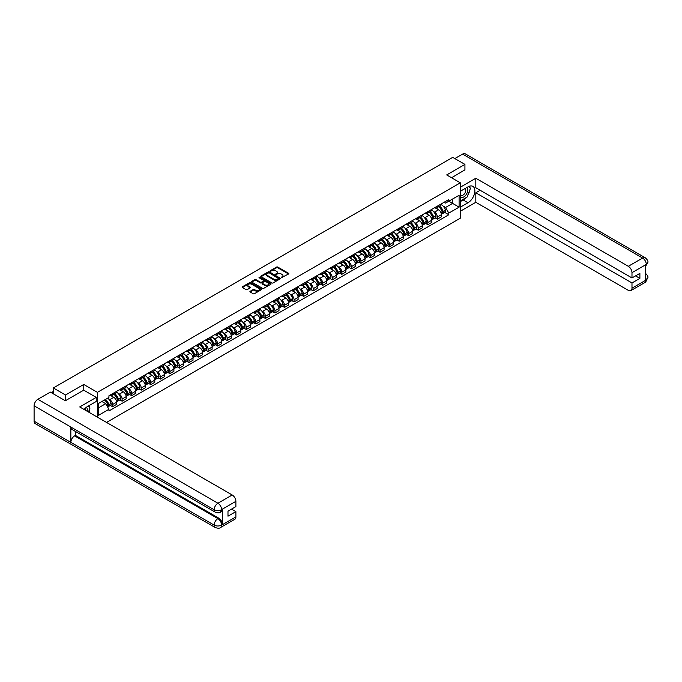 <?xml version="1.0" encoding="UTF-8"?>
<svg xmlns="http://www.w3.org/2000/svg" width="682" height="682" viewBox="0 0 682 682"><rect width="100%" height="100%" fill="white"/><g stroke="black" fill="none" stroke-linecap="round" stroke-linejoin="round"><path stroke-width="1.02" d="M281.342 277.693L288.571 274.002A0.853 0.494 0 0 0 288.571 273.312L277.753 267.063A0.853 0.494 0 0 0 276.551 267.063L270.166 270.754L270.166 271.24L271.828 270.763A2.719 1.569 0 0 1 275.681 270.763L276.577 271.283A2.719 1.569 0 0 1 277.378 272.391A2.719 1.569 0 0 1 276.577 273.499L275.75 274.462L277.421 273.985A2.719 1.569 0 0 1 281.265 273.985L282.169 274.505A2.719 1.569 0 0 1 282.97 275.622A2.719 1.569 0 0 1 282.169 276.73L281.342 277.207M250.158 291.291A0.853 0.494 0 0 0 250.158 291.981L253.193 293.737A0.853 0.494 0 0 0 254.395 293.737L261.487 289.637A0.853 0.494 0 0 0 261.487 288.946L250.669 282.698A0.853 0.494 0 0 0 249.467 282.698L242.374 286.79A0.853 0.494 0 0 0 242.374 287.489L246.04 289.603A0.853 0.494 0 0 0 247.242 289.603L250.277 287.855A0.853 0.494 0 0 0 250.277 287.156L248.461 286.108A2.276 1.313 0 0 1 247.796 285.178A2.276 1.313 0 0 1 249.203 283.968A2.276 1.313 0 0 1 251.675 284.249L258.802 288.367A2.276 1.313 0 0 1 259.467 289.296A2.276 1.313 0 0 1 258.06 290.506A2.276 1.313 0 0 1 255.588 290.217L254.395 289.535A0.853 0.494 0 0 0 253.193 289.535L250.158 291.291L250.158 291.981L253.193 290.242L253.193 289.535M97.424 392.346L83.767 384.46L65.515 394.997L53.332 387.956L452.737 157.363L464.928 164.396L446.676 174.933L460.333 182.819L97.424 392.346L97.424 417.162M271.888 282.945A0.853 0.494 0 0 0 273.09 282.945L280.183 278.844A0.853 0.494 0 0 0 280.183 278.154L269.364 271.905A0.853 0.494 0 0 0 268.162 271.905L261.07 275.997A0.853 0.494 0 0 0 261.07 276.696L271.888 282.945M259.237 277.821L259.842 277.906L259.842 277.199L270.839 283.55A0.853 0.494 0 0 1 270.839 284.241L263.746 288.341A0.853 0.494 0 0 1 262.544 288.341L251.726 282.092L254.761 280.353L254.761 279.646L251.726 281.393A0.853 0.494 0 0 0 251.726 282.092L251.726 281.393M254.761 280.353A0.853 0.494 0 0 1 255.963 280.353L255.963 279.646A0.853 0.494 0 0 0 254.761 279.646M255.963 279.646L260.353 282.178A0.853 0.494 0 0 0 261.556 282.178L263.567 281.018A0.853 0.494 0 0 0 263.567 280.319L258.998 277.685L259.842 277.199M106.545 422.431L460.333 218.18L460.333 182.819M65.515 394.997L65.515 400.649M53.332 387.956L53.332 393.829M464.928 170.057L464.928 164.396M437.367 206.152A3.981 2.302 60 0 1 436.54 207.942L440.581 205.606A3.981 2.302 -120 0 0 441.407 203.824M433.53 211.539L434.545 212.128A3.981 2.302 60 0 1 437.367 217.012L441.407 214.677A3.981 2.302 -120 0 0 438.594 209.8L435.696 208.129M441.407 214.677L441.407 216.833L437.367 219.169L435.176 217.899M436.54 207.942A3.981 2.302 60 0 1 434.579 207.763M437.367 217.012L437.367 219.169M427.81 211.667A3.981 2.302 60 0 1 426.983 213.457L431.033 211.122A3.981 2.302 -120 0 0 431.851 209.34M425.619 223.415L427.81 224.685L431.851 222.349L431.851 220.192A3.981 2.302 -120 0 0 429.038 215.316L426.148 213.645M426.983 213.457A3.981 2.302 60 0 1 425.022 213.278M423.974 217.055L424.997 217.643A3.981 2.302 60 0 1 427.81 222.528L427.81 224.685M418.262 217.183A3.981 2.302 60 0 1 417.435 218.973L421.476 216.637A3.981 2.302 -120 0 0 422.303 214.856M416.071 228.93L418.262 230.201L422.303 227.865L422.303 225.708A3.981 2.302 -120 0 0 419.481 220.832L416.591 219.161M417.435 218.973A3.981 2.302 60 0 1 415.474 218.794M414.426 222.571L415.44 223.159A3.981 2.302 60 0 1 418.262 228.044L418.262 230.201M408.706 222.699A3.981 2.302 60 0 1 407.879 224.489L411.919 222.153A3.981 2.302 -120 0 0 412.746 220.371M406.515 234.446L408.706 235.716L412.746 233.38L412.746 231.224A3.981 2.302 -120 0 0 409.933 226.347L407.035 224.676M407.879 224.489A3.981 2.302 60 0 1 405.918 224.31M404.869 228.086L405.892 228.675A3.981 2.302 60 0 1 408.706 233.559L408.706 235.716M399.149 228.214A3.981 2.302 60 0 1 398.331 230.005L402.371 227.669A3.981 2.302 -120 0 0 403.19 225.887M396.958 239.962L399.149 241.232L403.19 238.896L403.19 236.739A3.981 2.302 -120 0 0 400.377 231.863L397.487 230.192M398.331 230.005A3.981 2.302 60 0 1 396.361 229.825M395.313 233.602L396.336 234.19A3.981 2.302 60 0 1 399.149 239.075L399.149 241.232M389.601 233.73A3.981 2.302 60 0 1 388.774 235.52L392.815 233.184A3.981 2.302 -120 0 0 393.642 231.403M387.41 245.477L389.601 246.748L393.642 244.412L393.642 242.255A3.981 2.302 -120 0 0 390.82 237.379L387.93 235.708M388.774 235.52A3.981 2.302 60 0 1 386.813 235.341M385.765 239.118L386.779 239.706A3.981 2.302 60 0 1 389.601 244.591L389.601 246.748M380.045 239.246A3.981 2.302 60 0 1 379.218 241.036L383.258 238.7A3.981 2.302 -120 0 0 384.085 236.918M377.854 250.993L380.045 252.263L384.085 249.927L384.085 247.771A3.981 2.302 -120 0 0 381.272 242.894L378.374 241.223M379.218 241.036A3.981 2.302 60 0 1 377.257 240.857M376.208 244.633L377.231 245.222A3.981 2.302 60 0 1 380.045 250.106L380.045 252.263M370.488 244.761A3.981 2.302 60 0 1 369.67 246.552L373.71 244.216A3.981 2.302 -120 0 0 374.537 242.434M368.297 256.509L370.488 257.779L374.537 255.443L374.537 253.286A3.981 2.302 -120 0 0 371.716 248.41L368.826 246.739M369.67 246.552A3.981 2.302 60 0 1 367.709 246.373M366.652 250.149L367.675 250.737A3.981 2.302 60 0 1 370.488 255.622L370.488 257.779M360.94 250.277A3.981 2.302 60 0 1 360.113 252.067L364.154 249.731A3.981 2.302 -120 0 0 364.981 247.95M358.749 262.024L360.94 263.295L364.981 260.959L364.981 258.802A3.981 2.302 -120 0 0 362.159 253.926L359.269 252.255M360.113 252.067A3.981 2.302 60 0 1 358.152 251.888M357.104 255.665L358.118 256.253A3.981 2.302 60 0 1 360.94 261.138L360.94 263.295M351.383 255.793A3.981 2.302 60 0 1 350.557 257.583L354.597 255.247A3.981 2.302 -120 0 0 355.424 253.465M349.193 267.54L351.383 268.81L355.424 266.474L355.424 264.318A3.981 2.302 -120 0 0 352.611 259.441L349.713 257.77M350.557 257.583A3.981 2.302 60 0 1 348.596 257.404M347.547 261.18L348.57 261.769A3.981 2.302 60 0 1 351.383 266.653L351.383 268.81M341.827 261.308A3.981 2.302 60 0 1 341.009 263.099L345.049 260.763A3.981 2.302 -120 0 0 345.876 258.981M339.636 273.056L341.835 274.326L345.876 271.99L345.876 269.833A3.981 2.302 -120 0 0 343.055 264.957L340.165 263.286M341.009 263.099A3.981 2.302 60 0 1 339.048 262.92M337.999 266.696L339.014 267.284A3.981 2.302 60 0 1 341.835 272.169L341.835 274.326M332.279 266.824A3.981 2.302 60 0 1 331.452 268.614L335.493 266.278A3.981 2.302 -120 0 0 336.32 264.497M330.088 278.571L332.279 279.842L336.32 277.506L336.32 275.349A3.981 2.302 -120 0 0 333.507 270.473L330.608 268.802M331.452 268.614A3.981 2.302 60 0 1 329.491 268.435M328.443 272.212L329.457 272.8A3.981 2.302 60 0 1 332.279 277.685L332.279 279.842M322.722 272.34A3.981 2.302 60 0 1 321.895 274.13L325.945 271.794A3.981 2.302 -120 0 0 326.763 270.012M320.531 284.087L322.722 285.357L326.763 283.021L326.763 280.865A3.981 2.302 -120 0 0 323.95 275.988L321.06 274.317M321.895 274.13A3.981 2.302 60 0 1 319.935 273.951M318.886 277.727L319.909 278.316A3.981 2.302 60 0 1 322.722 283.2L322.722 285.357M313.174 277.855A3.981 2.302 60 0 1 312.347 279.646L316.388 277.31A3.981 2.302 -120 0 0 317.215 275.528M310.975 289.603L313.174 290.873L317.215 288.537L317.215 286.38A3.981 2.302 -120 0 0 314.393 281.504L311.503 279.833M312.347 279.646A3.981 2.302 60 0 1 310.387 279.467M309.338 283.243L310.353 283.831A3.981 2.302 60 0 1 313.174 288.716L313.174 290.873M303.618 283.371A3.981 2.302 60 0 1 302.791 285.161L306.832 282.825A3.981 2.302 -120 0 0 307.659 281.044M301.427 295.118L303.618 296.389L307.659 294.053L307.659 291.896A3.981 2.302 -120 0 0 304.845 287.02L301.947 285.349M302.791 285.161A3.981 2.302 60 0 1 300.83 284.982M299.782 288.759L300.805 289.347A3.981 2.302 60 0 1 303.618 294.232L303.618 296.389M294.061 288.887A3.981 2.302 60 0 1 293.243 290.677L297.284 288.341A3.981 2.302 -120 0 0 298.102 286.559M291.87 300.634L294.061 301.904L298.102 299.568L298.102 297.412A3.981 2.302 -120 0 0 295.289 292.535L292.399 290.864M293.243 290.677A3.981 2.302 60 0 1 291.274 290.498M290.225 294.274L291.248 294.863A3.981 2.302 60 0 1 294.061 299.748L294.061 301.904M284.513 294.402A3.981 2.302 60 0 1 283.686 296.193L287.727 293.857A3.981 2.302 -120 0 0 288.554 292.075M282.322 306.15L284.513 307.42L288.554 305.084L288.554 302.927A3.981 2.302 -120 0 0 285.732 298.051L282.842 296.38M283.686 296.193A3.981 2.302 60 0 1 281.726 296.014M280.677 299.79L281.692 300.378A3.981 2.302 60 0 1 284.513 305.263L284.513 307.42M274.957 299.918A3.981 2.302 60 0 1 274.13 301.708L278.171 299.372A3.981 2.302 -120 0 0 278.998 297.591M272.766 311.665L274.957 312.936L278.998 310.6L278.998 308.443A3.981 2.302 -120 0 0 276.184 303.567L273.286 301.896M274.13 301.708A3.981 2.302 60 0 1 272.169 301.529M271.121 305.306L272.144 305.894A3.981 2.302 60 0 1 274.957 310.779L274.957 312.936M265.4 305.434A3.981 2.302 60 0 1 264.582 307.224L268.623 304.888A3.981 2.302 -120 0 0 269.441 303.106M263.209 317.181L265.4 318.451L269.45 316.116L269.45 313.959A3.981 2.302 -120 0 0 266.628 309.082L263.738 307.412M264.582 307.224A3.981 2.302 60 0 1 262.621 307.045M261.564 310.822L262.587 311.41A3.981 2.302 60 0 1 265.4 316.295L265.4 318.451M255.852 310.949A3.981 2.302 60 0 1 255.025 312.74L259.066 310.404A3.981 2.302 -120 0 0 259.893 308.622M253.661 322.697L255.852 323.967L259.893 321.631L259.893 319.474A3.981 2.302 -120 0 0 257.071 314.598L254.181 312.927M255.025 312.74A3.981 2.302 60 0 1 253.065 312.561M252.016 316.337L253.031 316.925A3.981 2.302 60 0 1 255.852 321.81L255.852 323.967M246.296 316.465A3.981 2.302 60 0 1 245.469 318.255L249.51 315.919A3.981 2.302 -120 0 0 250.337 314.138M244.105 328.213L246.296 329.483L250.337 327.147L250.337 324.99A3.981 2.302 -120 0 0 247.523 320.114L244.625 318.443M245.469 318.255A3.981 2.302 60 0 1 243.508 318.076M242.46 321.853L243.483 322.441A3.981 2.302 60 0 1 246.296 327.326L246.296 329.483M236.739 321.981A3.981 2.302 60 0 1 235.921 323.771L239.962 321.435A3.981 2.302 -120 0 0 240.789 319.653M234.548 333.728L236.739 334.998L240.789 332.663L240.789 330.506A3.981 2.302 -120 0 0 237.967 325.629L235.077 323.959M235.921 323.771A3.981 2.302 60 0 1 233.96 323.592M232.903 327.369L233.926 327.957A3.981 2.302 60 0 1 236.739 332.842L236.739 334.998M227.191 327.496A3.981 2.302 60 0 1 226.364 329.287L230.405 326.951A3.981 2.302 -120 0 0 231.232 325.169M225 339.244L227.191 340.514L231.232 338.178L231.232 336.021A3.981 2.302 -120 0 0 228.419 331.145L225.52 329.474M226.364 329.287A3.981 2.302 60 0 1 224.404 329.108M223.355 332.884L224.369 333.472A3.981 2.302 60 0 1 227.191 338.357L227.191 340.514M217.635 333.012A3.981 2.302 60 0 1 216.808 334.802L220.857 332.466A3.981 2.302 -120 0 0 221.676 330.685M215.444 344.76L217.635 346.03L221.676 343.694L221.676 341.537A3.981 2.302 -120 0 0 218.862 336.661L215.972 334.99M216.808 334.802A3.981 2.302 60 0 1 214.847 334.623M213.798 338.4L214.821 338.988A3.981 2.302 60 0 1 217.635 343.873L217.635 346.03M208.087 338.528A3.981 2.302 60 0 1 207.26 340.318L211.301 337.982A3.981 2.302 -120 0 0 212.128 336.2M205.887 350.275L208.087 351.545L212.128 349.21L212.128 347.053A3.981 2.302 -120 0 0 209.306 342.176L206.416 340.506M207.26 340.318A3.981 2.302 60 0 1 205.299 340.139M204.25 343.916L205.265 344.504A3.981 2.302 60 0 1 208.087 349.389L208.087 351.545M198.53 344.043A3.981 2.302 60 0 1 197.703 345.834L201.744 343.498A3.981 2.302 -120 0 0 202.571 341.716M196.339 355.791L198.53 357.061L202.571 354.725L202.571 352.568A3.981 2.302 -120 0 0 199.758 347.692L196.859 346.021M197.703 345.834A3.981 2.302 60 0 1 195.743 345.655M194.694 349.431L195.708 350.019A3.981 2.302 60 0 1 198.53 354.904L198.53 357.061M188.974 349.559A3.981 2.302 60 0 1 188.147 351.349L192.196 349.014A3.981 2.302 -120 0 0 193.015 347.232M186.783 361.307L188.974 362.577L193.015 360.241L193.015 358.084A3.981 2.302 -120 0 0 190.201 353.208L187.311 351.537M188.147 351.349A3.981 2.302 60 0 1 186.186 351.17M185.137 354.947L186.16 355.535A3.981 2.302 60 0 1 188.974 360.42L188.974 362.577M179.426 355.075A3.981 2.302 60 0 1 178.599 356.865L182.64 354.529A3.981 2.302 -120 0 0 183.467 352.747M177.235 366.822L179.426 368.092L183.467 365.757L183.467 363.6A3.981 2.302 -120 0 0 180.645 358.723L177.755 357.053M178.599 356.865A3.981 2.302 60 0 1 176.638 356.686M175.589 360.463L176.604 361.051A3.981 2.302 60 0 1 179.426 365.936L179.426 368.092M169.869 360.59A3.981 2.302 60 0 1 169.042 362.381L173.083 360.045A3.981 2.302 -120 0 0 173.91 358.263M167.678 372.338L169.869 373.608L173.91 371.272L173.91 369.115A3.981 2.302 -120 0 0 171.097 364.231L168.198 362.568M169.042 362.381A3.981 2.302 60 0 1 167.081 362.202M166.033 365.978L167.056 366.566A3.981 2.302 60 0 1 169.869 371.451L169.869 373.608M160.313 366.106A3.981 2.302 60 0 1 159.494 367.896L163.535 365.561A3.981 2.302 -120 0 0 164.353 363.779M158.122 377.854L160.313 379.124L164.353 376.788L164.353 374.631A3.981 2.302 -120 0 0 161.54 369.746L158.65 368.084M159.494 367.896A3.981 2.302 60 0 1 157.533 367.717M156.476 371.494L157.499 372.082A3.981 2.302 60 0 1 160.313 376.967L160.313 379.124M150.765 371.622A3.981 2.302 60 0 1 149.938 373.412L153.979 371.076A3.981 2.302 -120 0 0 154.805 369.294M148.574 383.369L150.765 384.639L154.805 382.304L154.805 380.147A3.981 2.302 -120 0 0 151.984 375.262L149.094 373.6M149.938 373.412A3.981 2.302 60 0 1 147.977 373.233M146.928 377.01L147.943 377.598A3.981 2.302 60 0 1 150.765 382.483L150.765 384.639M141.208 377.137A3.981 2.302 60 0 1 140.381 378.928L144.422 376.592A3.981 2.302 -120 0 0 145.249 374.81M139.017 388.885L141.208 390.155L145.249 387.819L145.249 385.662A3.981 2.302 -120 0 0 142.436 380.778L139.537 379.115M140.381 378.928A3.981 2.302 60 0 1 138.42 378.749M137.372 382.525L138.395 383.113A3.981 2.302 60 0 1 141.208 387.998L141.208 390.155M131.652 382.653A3.981 2.302 60 0 1 130.833 384.443L134.874 382.108A3.981 2.302 -120 0 0 135.701 380.326M129.461 394.401L131.652 395.671L135.701 393.335L135.701 391.178A3.981 2.302 -120 0 0 132.879 386.293L129.989 384.631M130.833 384.443A3.981 2.302 60 0 1 128.872 384.264M127.815 388.041L128.838 388.629A3.981 2.302 60 0 1 131.652 393.514L131.652 395.671M122.104 388.169A3.981 2.302 60 0 1 121.277 389.959L125.318 387.623A3.981 2.302 -120 0 0 126.144 385.842M119.913 399.916L122.104 401.187L126.144 398.851L126.144 396.694A3.981 2.302 -120 0 0 123.323 391.809L120.433 390.147M121.277 389.959A3.981 2.302 60 0 1 119.316 389.78M118.267 393.557L119.282 394.145A3.981 2.302 60 0 1 122.104 399.03L122.104 401.187M112.547 393.685A3.981 2.302 60 0 1 111.72 395.475L115.77 393.139A3.981 2.302 -120 0 0 116.588 391.357M110.356 405.432L112.547 406.702L116.588 404.366L116.588 402.21A3.981 2.302 -120 0 0 113.775 397.325L110.876 395.662M111.72 395.475A3.981 2.302 60 0 1 109.759 395.296M108.711 399.072L109.734 399.661A3.981 2.302 60 0 1 112.547 404.545L112.547 406.702M444.135 202.247L445.568 203.083L459.105 195.265L452.618 199.016L452.618 203.398L445.568 207.464L443.087 206.024M98.643 407.759L105.693 403.693L108.932 409.311L98.643 415.253L98.643 403.377L108.932 397.435L108.932 395.773L448.816 199.545L448.816 201.207L459.105 207.149L448.816 213.082L445.568 207.464M459.105 195.265L459.105 207.149M108.932 409.311L108.932 410.973L448.816 214.745L448.816 213.082M83.767 384.46L83.767 390.189M105.693 403.693L101.891 401.502M444.724 212.383L448.816 214.745M281.581 277.779L282.169 277.438A2.719 1.569 0 0 0 282.97 276.329L282.97 275.622M277.378 272.391L277.378 273.098A2.719 1.569 0 0 1 276.577 274.207L275.988 274.548M288.571 273.312L288.571 274.002L277.753 267.77A0.853 0.494 0 0 0 276.551 267.77L270.404 271.317M280.183 278.154L280.183 278.844L269.364 272.612A0.853 0.494 0 0 0 268.162 272.612L261.078 276.704M278.682 278.742L269.185 272.774L267.472 273.277A2.719 1.569 0 0 0 266.679 274.386A2.719 1.569 0 0 0 267.472 275.494L273.968 279.245A2.719 1.569 0 0 0 277.813 279.245L278.682 278.742L278.682 279.45L278.682 278.964M266.679 274.386L266.679 275.093A2.719 1.569 0 0 0 267.472 276.201L267.472 275.494M278.682 279.45L277.813 279.952A2.719 1.569 0 0 1 273.968 279.952L267.472 276.201M255.963 280.353L260.353 282.885A0.853 0.494 0 0 0 261.556 282.885L263.567 281.726A0.853 0.494 0 0 0 263.815 281.376L263.815 280.669M259.842 277.906L270.831 284.249M264.906 284.803A2.276 1.313 0 0 0 267.378 285.093A2.276 1.313 0 0 0 268.785 283.874A2.276 1.313 0 0 0 268.12 282.953L265.613 281.504A0.853 0.494 0 0 0 264.403 281.504L262.391 282.663A0.853 0.494 0 0 0 262.391 283.354L264.906 284.803L264.906 285.511A2.276 1.313 0 0 0 267.378 285.801A2.276 1.313 0 0 0 268.785 284.582L268.785 283.874M262.144 283.013L262.144 283.721A0.853 0.494 0 0 0 262.391 284.062L262.391 283.354M264.906 285.511L262.391 284.062M259.467 289.296L259.467 289.995A2.276 1.313 0 0 1 258.06 291.214A2.276 1.313 0 0 1 255.588 290.924L254.395 290.242A0.853 0.494 0 0 0 253.193 290.242M247.796 285.178L247.796 285.886A2.276 1.313 0 0 0 248.461 286.815L248.461 286.108M250.268 287.855L248.461 286.815M261.479 289.645L250.669 283.405A0.853 0.494 0 0 0 249.467 283.405L242.391 287.497M438.867 206.603A5.456 3.154 60 0 1 438.893 206.612A5.456 3.154 60 0 1 442.49 211.514L442.516 211.625A1.057 0.614 60 0 1 442.354 212.46A1.057 0.614 60 0 1 442.328 212.469M438.628 206.74A6.581 3.802 60 0 1 442.251 212.17L442.277 212.281A2.191 1.262 60 0 1 441.936 213.995L441.39 214.31M442.311 213.517A2.191 1.262 -120 0 0 442.916 213.432A2.191 1.262 -120 0 0 443.257 211.718L443.232 211.599A6.581 3.802 -120 0 0 439.609 206.169M441.322 204.523A6.581 3.802 60 0 1 445.465 210.312L445.491 210.423A2.191 1.262 60 0 1 445.15 212.145L442.916 213.432M436.386 208.019A6.581 3.802 60 0 1 437.759 209.314M440.964 209.323L441.8 209.809M465.849 197.771A9.744 5.627 120 0 1 463.146 199.971L467.988 202.759A9.744 5.627 120 0 0 474.348 194.174A9.744 5.627 120 0 0 472.856 186.365A9.744 5.627 120 0 0 467.988 186.851L460.333 191.267M467.988 202.759L460.333 207.183M460.333 211.25L475.823 202.298L475.823 192.793L631.984 282.953L631.984 288.222L646.374 279.833L645.462 280.259L645.462 265.059L646.289 264.403L631.984 272.664A5.2 3.001 -120 0 0 628.31 266.295L642.615 258.043L462.567 154.089L454.817 158.565M480.171 190.278L475.823 192.793M635.539 275.878L639.887 278.392L639.887 273.371L631.984 277.932L475.823 187.772L475.823 178.258L628.31 266.295M460.333 187.2L475.823 178.258M475.823 202.298L628.31 290.336A5.2 3.001 -120 0 0 630.91 290.6A5.2 3.001 -120 0 0 631.984 288.222M462.567 154.089A5.328 3.078 -60 0 1 465.226 153.825L645.274 257.779A5.328 3.078 -60 0 0 642.615 258.043A5.2 3.001 60 0 1 646.289 264.403M631.984 277.932L631.984 272.664M639.887 278.392L631.984 282.953M464.928 169.844L451.569 177.763M467.784 195.222A9.744 5.627 120 0 0 469.881 189.818M470.034 188.07A9.744 5.627 120 0 0 469.796 186.084M463.146 199.971L460.333 201.591M645.462 276.628L646.289 279.782M645.274 273.158C647.363 275.034 648.241 276.542 647.9 277.668L646.383 279.833M645.274 257.779C647.363 259.637 648.241 261.155 647.9 262.323L646.374 264.463M96.256 397.401L79.726 406.949L232.212 494.987A5.2 3.001 60 0 1 235.887 501.347L221.59 509.607L220.508 512.156C219.638 513.043 217.882 513.043 215.248 512.165L71.951 429.43A5.328 3.078 -60 0 1 70.843 427.026L34.1 405.816A5.328 3.078 -60 0 1 37.868 399.294L50.332 392.099L65.336 400.76L83.707 390.155L96.256 397.401L96.256 401.468L87.56 406.489A9.744 5.627 120 0 0 84.15 409.498M89.368 412.516L91.422 413.701M89.581 412.388L89.581 409.123M89.581 407.666L89.581 405.321M235.887 501.347L235.887 506.615L227.984 511.176L227.984 516.197L235.887 511.636L235.887 516.905A5.2 3.001 60 0 1 234.813 519.283L220.508 527.536A5.2 3.001 -120 0 0 221.59 525.157L235.887 516.905M220.508 527.536C219.681 528.422 217.925 528.422 215.248 527.544L35.2 423.599A5.328 3.078 -60 0 1 34.1 421.161L70.843 442.371A5.328 3.078 -60 0 1 74.611 435.883L217.916 518.618L218.743 518.141A5.2 3.001 60 0 1 222.417 524.509L222.417 509.301A5.2 3.001 60 0 1 221.335 511.679L220.508 512.156M34.1 405.816L34.1 421.161M215.248 512.165A5.328 3.078 -60 0 1 214.148 509.761L70.843 427.026L70.843 442.371L214.148 525.106C216.586 526.291 219.041 526.291 221.497 525.106L221.59 525.157M235.887 511.636L231.539 509.13M75.438 431.442L75.438 435.406L218.743 518.141M75.438 435.406L74.611 435.883M37.868 399.294L217.916 503.239A5.328 3.078 -60 0 0 214.148 509.761C216.595 510.937 219.041 510.929 221.488 509.735M460.333 196.68A5.627 3.248 120 0 0 464.809 196.194A5.627 3.248 120 0 0 467.741 190.065A5.627 3.248 120 0 0 466.718 187.584M460.802 190.994A5.627 3.248 120 0 0 460.333 192.009M460.333 193.893A3.853 2.225 120 0 0 461.109 195.282A3.853 2.225 120 0 0 464.075 194.251A3.853 2.225 120 0 0 465.763 190.372A3.853 2.225 120 0 0 464.962 188.607A3.853 2.225 120 0 0 464.954 188.607M461.117 190.815A3.853 2.225 120 0 0 460.333 193.125M468.866 186.408L470.375 188.547L467.068 197.072L460.452 200.883M87.126 411.22A5.627 3.248 120 0 0 87.322 409.703A5.627 3.248 120 0 0 86.384 407.282M85.335 410.18A3.853 2.225 120 0 0 85.335 410.01A3.853 2.225 120 0 0 84.935 408.603M88.413 405.995L89.947 408.186L88.472 411.996M429.319 212.119A5.456 3.154 60 0 1 429.345 212.128A5.456 3.154 60 0 1 432.934 217.029L432.968 217.14A1.057 0.614 60 0 1 432.797 217.976A1.057 0.614 60 0 1 432.772 217.984M429.08 212.255A6.581 3.802 60 0 1 432.695 217.686L432.729 217.797A2.191 1.262 60 0 1 432.379 219.51L431.834 219.826M432.755 219.033A2.191 1.262 -120 0 0 433.36 218.948A2.191 1.262 -120 0 0 433.709 217.234L433.675 217.115A6.581 3.802 -120 0 0 430.061 211.684M431.774 210.039A6.581 3.802 60 0 1 435.909 215.827L435.943 215.938A2.191 1.262 60 0 1 435.593 217.66L433.36 218.948M426.83 213.534A6.581 3.802 60 0 1 428.211 214.83M431.408 214.839L432.243 215.324M419.762 217.635A5.456 3.154 60 0 1 419.788 217.643A5.456 3.154 60 0 1 423.377 222.545L423.411 222.656A1.057 0.614 60 0 1 423.241 223.491A1.057 0.614 60 0 1 423.224 223.5M419.524 217.771A6.581 3.802 60 0 1 423.138 223.202L423.172 223.312A2.191 1.262 60 0 1 422.831 225.026L422.286 225.341M423.198 224.548A2.191 1.262 -120 0 0 423.803 224.463A2.191 1.262 -120 0 0 424.153 222.75L424.119 222.63A6.581 3.802 -120 0 0 420.504 217.2M422.218 215.555A6.581 3.802 60 0 1 426.352 221.343L426.386 221.454A2.191 1.262 60 0 1 426.045 223.176L423.803 224.463M417.282 219.05A6.581 3.802 60 0 1 418.654 220.346M421.851 220.354L422.695 220.84M410.206 223.15A5.456 3.154 60 0 1 410.24 223.159A5.456 3.154 60 0 1 413.829 228.061L413.855 228.172A1.057 0.614 60 0 1 413.693 229.007A1.057 0.614 60 0 1 413.667 229.016M409.967 223.287A6.581 3.802 60 0 1 413.59 228.717L413.616 228.828A2.191 1.262 60 0 1 413.275 230.542L412.729 230.857M413.65 230.064A2.191 1.262 -120 0 0 414.255 229.979A2.191 1.262 -120 0 0 414.596 228.265L414.571 228.146A6.581 3.802 -120 0 0 410.948 222.716M412.661 221.07A6.581 3.802 60 0 1 416.804 226.859L416.838 226.97A2.191 1.262 60 0 1 416.489 228.692L414.255 229.979M407.725 224.566A6.581 3.802 60 0 1 409.098 225.861M412.303 225.87L413.139 226.356M400.658 228.666A5.456 3.154 60 0 1 400.684 228.675A5.456 3.154 60 0 1 404.273 233.576L404.307 233.687A1.057 0.614 60 0 1 404.136 234.523A1.057 0.614 60 0 1 404.111 234.531M400.419 228.802A6.581 3.802 60 0 1 404.034 234.233L404.068 234.344A2.191 1.262 60 0 1 403.718 236.057L403.173 236.373M404.094 235.58A2.191 1.262 -120 0 0 404.699 235.495A2.191 1.262 -120 0 0 405.048 233.781L405.014 233.662A6.581 3.802 -120 0 0 401.4 228.231M403.113 226.586A6.581 3.802 60 0 1 407.248 232.374L407.282 232.485A2.191 1.262 60 0 1 406.932 234.207L404.699 235.495M398.169 230.081A6.581 3.802 60 0 1 399.55 231.377M402.747 231.386L403.582 231.871M391.101 234.173A5.456 3.154 60 0 1 391.127 234.19A5.456 3.154 60 0 1 394.716 239.092L394.75 239.203A1.057 0.614 60 0 1 394.588 240.038A1.057 0.614 60 0 1 394.563 240.047M390.863 234.318A6.581 3.802 60 0 1 394.477 239.749L394.511 239.859A2.191 1.262 60 0 1 394.17 241.573L393.625 241.888M394.546 241.096A2.191 1.262 -120 0 0 395.151 241.01A2.191 1.262 -120 0 0 395.492 239.297L395.458 239.177A6.581 3.802 -120 0 0 391.843 233.747M393.557 232.102A6.581 3.802 60 0 1 397.7 237.89L397.725 238.001A2.191 1.262 60 0 1 397.384 239.723L395.151 241.01M388.621 235.597A6.581 3.802 60 0 1 389.993 236.893M393.19 236.901L394.034 237.387M381.545 239.689A5.456 3.154 60 0 1 381.579 239.706A5.456 3.154 60 0 1 385.168 244.608L385.202 244.719A1.057 0.614 60 0 1 385.032 245.554A1.057 0.614 60 0 1 385.006 245.563M381.306 239.834A6.581 3.802 60 0 1 384.929 245.264L384.963 245.375A2.191 1.262 60 0 1 384.614 247.089L384.068 247.404M384.989 246.611A2.191 1.262 -120 0 0 385.594 246.526A2.191 1.262 -120 0 0 385.935 244.812L385.91 244.693A6.581 3.802 -120 0 0 382.287 239.263M384 237.617A6.581 3.802 60 0 1 388.143 243.406L388.177 243.517A2.191 1.262 60 0 1 387.828 245.239L385.594 246.526M379.064 241.113A6.581 3.802 60 0 1 380.437 242.408M383.642 242.417L384.478 242.903M371.997 245.205A5.456 3.154 60 0 1 372.022 245.222A5.456 3.154 60 0 1 375.612 250.123L375.646 250.234A1.057 0.614 60 0 1 375.475 251.07A1.057 0.614 60 0 1 375.45 251.078M371.758 245.35A6.581 3.802 60 0 1 375.373 250.78L375.407 250.891A2.191 1.262 60 0 1 375.057 252.604L374.52 252.92M375.432 252.127A2.191 1.262 -120 0 0 376.038 252.042A2.191 1.262 -120 0 0 376.387 250.328L376.353 250.209A6.581 3.802 -120 0 0 372.739 244.778M374.452 243.133A6.581 3.802 60 0 1 378.587 248.921L378.621 249.032A2.191 1.262 60 0 1 378.271 250.754L376.038 252.042M369.508 246.628A6.581 3.802 60 0 1 370.889 247.924M374.086 247.933L374.93 248.418M362.44 250.72A5.456 3.154 60 0 1 362.466 250.737A5.456 3.154 60 0 1 366.055 255.639L366.089 255.75A1.057 0.614 60 0 1 365.927 256.585A1.057 0.614 60 0 1 365.902 256.594M362.202 250.865A6.581 3.802 60 0 1 365.816 256.296L365.85 256.406A2.191 1.262 60 0 1 365.509 258.12L364.964 258.435M365.884 257.643A2.191 1.262 -120 0 0 366.49 257.557A2.191 1.262 -120 0 0 366.831 255.844L366.797 255.724A6.581 3.802 -120 0 0 363.182 250.294M364.896 248.649A6.581 3.802 60 0 1 369.039 254.437L369.064 254.548A2.191 1.262 60 0 1 368.723 256.27L366.49 257.557M359.96 252.144A6.581 3.802 60 0 1 361.332 253.44M364.529 253.448L365.373 253.934M352.892 256.236A5.456 3.154 60 0 1 352.918 256.253A5.456 3.154 60 0 1 356.507 261.155L356.541 261.266A1.057 0.614 60 0 1 356.371 262.101A1.057 0.614 60 0 1 356.345 262.11M352.654 256.381A6.581 3.802 60 0 1 356.268 261.811L356.302 261.922A2.191 1.262 60 0 1 355.953 263.636L355.407 263.951M356.328 263.158A2.191 1.262 -120 0 0 356.933 263.073A2.191 1.262 -120 0 0 357.283 261.359L357.249 261.24A6.581 3.802 -120 0 0 353.626 255.81M355.348 254.164A6.581 3.802 60 0 1 359.482 259.953L359.516 260.064A2.191 1.262 60 0 1 359.167 261.786L356.933 263.073M350.403 257.66A6.581 3.802 60 0 1 351.776 258.955M354.981 258.964L355.816 259.45M343.336 261.752A5.456 3.154 60 0 1 343.361 261.769A5.456 3.154 60 0 1 346.95 266.671L346.985 266.781A1.057 0.614 60 0 1 346.814 267.617A1.057 0.614 60 0 1 346.797 267.625M343.097 261.897A6.581 3.802 60 0 1 346.712 267.327L346.746 267.438A2.191 1.262 60 0 1 346.396 269.151L345.859 269.467M346.771 268.674A2.191 1.262 -120 0 0 347.377 268.589A2.191 1.262 -120 0 0 347.726 266.875L347.692 266.756A6.581 3.802 -120 0 0 344.078 261.325M345.791 259.68A6.581 3.802 60 0 1 349.926 265.469L349.96 265.579A2.191 1.262 60 0 1 349.619 267.301L347.377 268.589M340.855 263.175A6.581 3.802 60 0 1 342.228 264.471M345.424 264.48L346.268 264.966M333.779 267.267A5.456 3.154 60 0 1 333.805 267.284A5.456 3.154 60 0 1 337.402 272.186L337.428 272.297A1.057 0.614 60 0 1 337.266 273.132A1.057 0.614 60 0 1 337.24 273.141M333.541 267.412A6.581 3.802 60 0 1 337.164 272.843L337.189 272.953A2.191 1.262 60 0 1 336.848 274.667L336.303 274.982M337.223 274.19A2.191 1.262 -120 0 0 337.829 274.104A2.191 1.262 -120 0 0 338.17 272.391L338.136 272.271A6.581 3.802 -120 0 0 334.521 266.841M336.235 265.196A6.581 3.802 60 0 1 340.378 270.984L340.403 271.095A2.191 1.262 60 0 1 340.062 272.817L337.829 274.104M331.299 268.691A6.581 3.802 60 0 1 332.671 269.987M335.876 269.995L336.712 270.481M324.231 272.783A5.456 3.154 60 0 1 324.257 272.8A5.456 3.154 60 0 1 327.846 277.702L327.88 277.813A1.057 0.614 60 0 1 327.71 278.648A1.057 0.614 60 0 1 327.684 278.657M323.993 272.928A6.581 3.802 60 0 1 327.607 278.358L327.641 278.469A2.191 1.262 60 0 1 327.292 280.183L326.746 280.498M327.667 279.705A2.191 1.262 -120 0 0 328.272 279.62A2.191 1.262 -120 0 0 328.622 277.906L328.588 277.787A6.581 3.802 -120 0 0 324.973 272.357M326.687 270.711A6.581 3.802 60 0 1 330.821 276.5L330.855 276.611A2.191 1.262 60 0 1 330.506 278.333L328.272 279.62M321.742 274.207A6.581 3.802 60 0 1 323.115 275.502M326.32 275.511L327.155 275.997M314.675 278.299A5.456 3.154 60 0 1 314.7 278.316A5.456 3.154 60 0 1 318.289 283.218L318.323 283.328A1.057 0.614 60 0 1 318.153 284.164A1.057 0.614 60 0 1 318.136 284.172M314.436 278.444A6.581 3.802 60 0 1 318.051 283.874L318.085 283.985A2.191 1.262 60 0 1 317.744 285.698L317.198 286.014M318.11 285.221A2.191 1.262 -120 0 0 318.716 285.136A2.191 1.262 -120 0 0 319.065 283.422L319.031 283.303A6.581 3.802 -120 0 0 315.416 277.872M317.13 276.227A6.581 3.802 60 0 1 321.265 282.016L321.299 282.126A2.191 1.262 60 0 1 320.958 283.848L318.716 285.136M312.194 279.722A6.581 3.802 60 0 1 313.567 281.018M316.763 281.027L317.607 281.513M305.118 283.814A5.456 3.154 60 0 1 305.152 283.831A5.456 3.154 60 0 1 308.741 288.733L308.767 288.844A1.057 0.614 60 0 1 308.605 289.68A1.057 0.614 60 0 1 308.579 289.688M304.88 283.959A6.581 3.802 60 0 1 308.503 289.39L308.528 289.5A2.191 1.262 60 0 1 308.187 291.214L307.642 291.529M308.562 290.737A2.191 1.262 -120 0 0 309.168 290.651A2.191 1.262 -120 0 0 309.509 288.938L309.483 288.818A6.581 3.802 -120 0 0 305.86 283.388M307.573 281.743A6.581 3.802 60 0 1 311.717 287.531L311.751 287.642A2.191 1.262 60 0 1 311.401 289.364L309.168 290.651M302.637 285.238A6.581 3.802 60 0 1 304.01 286.534M307.215 286.542L308.051 287.028M295.57 289.33A5.456 3.154 60 0 1 295.596 289.347A5.456 3.154 60 0 1 299.185 294.249L299.219 294.36A1.057 0.614 60 0 1 299.048 295.195A1.057 0.614 60 0 1 299.023 295.204M295.332 289.475A6.581 3.802 60 0 1 298.946 294.905L298.98 295.016A2.191 1.262 60 0 1 298.631 296.73L298.085 297.045M299.006 296.252A2.191 1.262 -120 0 0 299.611 296.167A2.191 1.262 -120 0 0 299.961 294.454L299.927 294.334A6.581 3.802 -120 0 0 296.312 288.904M298.025 287.258A6.581 3.802 60 0 1 302.16 293.047L302.194 293.158A2.191 1.262 60 0 1 301.845 294.88L299.611 296.167M293.081 290.754A6.581 3.802 60 0 1 294.462 292.049M297.659 292.058L298.494 292.544M286.014 294.846A5.456 3.154 60 0 1 286.039 294.863A5.456 3.154 60 0 1 289.628 299.765L289.662 299.875A1.057 0.614 60 0 1 289.5 300.711A1.057 0.614 60 0 1 289.475 300.719M285.775 294.991A6.581 3.802 60 0 1 289.39 300.421L289.424 300.532A2.191 1.262 60 0 1 289.083 302.245L288.537 302.561M289.449 301.768A2.191 1.262 -120 0 0 290.063 301.683A2.191 1.262 -120 0 0 290.404 299.969L290.37 299.85A6.581 3.802 -120 0 0 286.755 294.419M288.469 292.774A6.581 3.802 60 0 1 292.604 298.563L292.638 298.673A2.191 1.262 60 0 1 292.297 300.395L290.063 301.683M283.533 296.269A6.581 3.802 60 0 1 284.906 297.565M288.102 297.574L288.946 298.06M276.457 300.361A5.456 3.154 60 0 1 276.491 300.378A5.456 3.154 60 0 1 280.08 305.28L280.114 305.391A1.057 0.614 60 0 1 279.944 306.227A1.057 0.614 60 0 1 279.918 306.235M276.219 300.506A6.581 3.802 60 0 1 279.842 305.937L279.867 306.048A2.191 1.262 60 0 1 279.526 307.761L278.981 308.076M279.901 307.284A2.191 1.262 -120 0 0 280.507 307.198A2.191 1.262 -120 0 0 280.848 305.485L280.822 305.365A6.581 3.802 -120 0 0 277.199 299.935M278.912 298.29A6.581 3.802 60 0 1 283.056 304.078L283.09 304.189A2.191 1.262 60 0 1 282.74 305.911L280.507 307.198M273.976 301.785A6.581 3.802 60 0 1 275.349 303.081M278.554 303.089L279.39 303.575M266.909 305.877A5.456 3.154 60 0 1 266.935 305.894A5.456 3.154 60 0 1 270.524 310.796L270.558 310.907A1.057 0.614 60 0 1 270.387 311.742A1.057 0.614 60 0 1 270.362 311.751M266.671 306.022A6.581 3.802 60 0 1 270.285 311.452L270.319 311.563A2.191 1.262 60 0 1 269.97 313.277L269.433 313.592M270.345 312.799A2.191 1.262 -120 0 0 270.95 312.714A2.191 1.262 -120 0 0 271.3 311.001L271.265 310.881A6.581 3.802 -120 0 0 267.651 305.451M269.364 303.805A6.581 3.802 60 0 1 273.499 309.594L273.533 309.705A2.191 1.262 60 0 1 273.184 311.427L270.95 312.714M264.42 307.301A6.581 3.802 60 0 1 265.801 308.596M268.998 308.605L269.833 309.091M257.353 311.393A5.456 3.154 60 0 1 257.378 311.41A5.456 3.154 60 0 1 260.967 316.312L261.001 316.422A1.057 0.614 60 0 1 260.839 317.258A1.057 0.614 60 0 1 260.814 317.266M257.114 311.538A6.581 3.802 60 0 1 260.729 316.968L260.763 317.079A2.191 1.262 60 0 1 260.422 318.792L259.876 319.108M260.797 318.315A2.191 1.262 -120 0 0 261.402 318.23A2.191 1.262 -120 0 0 261.743 316.516L261.709 316.397A6.581 3.802 -120 0 0 258.094 310.966M259.808 309.321A6.581 3.802 60 0 1 263.951 315.11L263.977 315.22A2.191 1.262 60 0 1 263.636 316.942L261.402 318.23M254.872 312.816A6.581 3.802 60 0 1 256.244 314.112M259.441 314.121L260.285 314.607M247.796 316.908A5.456 3.154 60 0 1 247.83 316.925A5.456 3.154 60 0 1 251.419 321.827L251.453 321.938A1.057 0.614 60 0 1 251.283 322.774A1.057 0.614 60 0 1 251.257 322.782M247.557 317.053A6.581 3.802 60 0 1 251.181 322.484L251.215 322.595A2.191 1.262 60 0 1 250.865 324.308L250.32 324.623M251.24 323.831A2.191 1.262 -120 0 0 251.846 323.745A2.191 1.262 -120 0 0 252.195 322.032L252.161 321.913A6.581 3.802 -120 0 0 248.538 316.482M250.26 314.837A6.581 3.802 60 0 1 254.395 320.625L254.429 320.736A2.191 1.262 60 0 1 254.079 322.458L251.846 323.745M245.315 318.332A6.581 3.802 60 0 1 246.688 319.628M249.893 319.636L250.729 320.122M238.248 322.424A5.456 3.154 60 0 1 238.274 322.441A5.456 3.154 60 0 1 241.863 327.343L241.897 327.454A1.057 0.614 60 0 1 241.726 328.289A1.057 0.614 60 0 1 241.701 328.298M238.009 322.569A6.581 3.802 60 0 1 241.624 327.999L241.658 328.11A2.191 1.262 60 0 1 241.309 329.824L240.772 330.139M241.684 329.346A2.191 1.262 -120 0 0 242.289 329.261A2.191 1.262 -120 0 0 242.639 327.548L242.604 327.428A6.581 3.802 -120 0 0 238.99 321.998M240.703 320.352A6.581 3.802 60 0 1 244.838 326.141L244.872 326.252A2.191 1.262 60 0 1 244.531 327.974L242.289 329.261M235.767 323.848A6.581 3.802 60 0 1 237.14 325.144M240.337 325.152L241.181 325.638M228.692 327.94A5.456 3.154 60 0 1 228.717 327.957A5.456 3.154 60 0 1 232.315 332.859L232.34 332.969A1.057 0.614 60 0 1 232.178 333.805A1.057 0.614 60 0 1 232.153 333.813M228.453 328.085A6.581 3.802 60 0 1 232.076 333.515L232.102 333.626A2.191 1.262 60 0 1 231.761 335.339L231.215 335.655M232.136 334.862A2.191 1.262 -120 0 0 232.741 334.777A2.191 1.262 -120 0 0 233.082 333.063L233.048 332.944A6.581 3.802 -120 0 0 229.433 327.513M231.147 325.868A6.581 3.802 60 0 1 235.29 331.657L235.316 331.767A2.191 1.262 60 0 1 234.975 333.489L232.741 334.777M226.211 329.363A6.581 3.802 60 0 1 227.583 330.659M230.78 330.668L231.624 331.154M219.144 333.455A5.456 3.154 60 0 1 219.169 333.472A5.456 3.154 60 0 1 222.758 338.374L222.792 338.485A1.057 0.614 60 0 1 222.622 339.321A1.057 0.614 60 0 1 222.596 339.329M218.905 333.6A6.581 3.802 60 0 1 222.52 339.031L222.554 339.142A2.191 1.262 60 0 1 222.204 340.855L221.659 341.171M222.579 340.378A2.191 1.262 -120 0 0 223.185 340.292A2.191 1.262 -120 0 0 223.534 338.579L223.5 338.46A6.581 3.802 -120 0 0 219.885 333.029M221.599 331.384A6.581 3.802 60 0 1 225.733 337.172L225.768 337.283A2.191 1.262 60 0 1 225.418 339.005L223.185 340.292M216.654 334.879A6.581 3.802 60 0 1 218.027 336.175M221.232 336.183L222.068 336.669M209.587 338.971A5.456 3.154 60 0 1 209.613 338.988A5.456 3.154 60 0 1 213.202 343.89L213.236 344.001A1.057 0.614 60 0 1 213.065 344.836A1.057 0.614 60 0 1 213.048 344.845M209.348 339.116A6.581 3.802 60 0 1 212.963 344.546L212.997 344.657A2.191 1.262 60 0 1 212.648 346.371L212.111 346.686M213.023 345.893A2.191 1.262 -120 0 0 213.628 345.808A2.191 1.262 -120 0 0 213.978 344.095L213.943 343.975A6.581 3.802 -120 0 0 210.329 338.545M212.042 336.899A6.581 3.802 60 0 1 216.177 342.688L216.211 342.799A2.191 1.262 60 0 1 215.87 344.521L213.628 345.808M207.106 340.395A6.581 3.802 60 0 1 208.479 341.691M211.676 341.699L212.52 342.185M200.031 344.487A5.456 3.154 60 0 1 200.065 344.504A5.456 3.154 60 0 1 203.654 349.406L203.679 349.516A1.057 0.614 60 0 1 203.517 350.352A1.057 0.614 60 0 1 203.492 350.36M199.792 344.632A6.581 3.802 60 0 1 203.415 350.062L203.441 350.173A2.191 1.262 60 0 1 203.1 351.886L202.554 352.202M203.475 351.409A2.191 1.262 -120 0 0 204.08 351.324A2.191 1.262 -120 0 0 204.421 349.61L204.395 349.491A6.581 3.802 -120 0 0 200.772 344.06M202.486 342.415A6.581 3.802 60 0 1 206.629 348.204L206.663 348.314A2.191 1.262 60 0 1 206.314 350.037L204.08 351.324M197.55 345.91A6.581 3.802 60 0 1 198.922 347.206M202.128 347.215L202.963 347.701M190.483 350.002A5.456 3.154 60 0 1 190.508 350.019A5.456 3.154 60 0 1 194.097 354.921L194.131 355.032A1.057 0.614 60 0 1 193.961 355.868A1.057 0.614 60 0 1 193.935 355.876M190.244 350.147A6.581 3.802 60 0 1 193.859 355.578L193.893 355.689A2.191 1.262 60 0 1 193.543 357.402L192.997 357.718M193.918 356.925A2.191 1.262 -120 0 0 194.523 356.839A2.191 1.262 -120 0 0 194.873 355.126L194.839 355.007A6.581 3.802 -120 0 0 191.224 349.576M192.938 347.931A6.581 3.802 60 0 1 197.072 353.719L197.107 353.83A2.191 1.262 60 0 1 196.757 355.552L194.523 356.839M187.993 351.426A6.581 3.802 60 0 1 189.374 352.722M192.571 352.73L193.407 353.216M180.926 355.518A5.456 3.154 60 0 1 180.952 355.535A5.456 3.154 60 0 1 184.541 360.437L184.575 360.548A1.057 0.614 60 0 1 184.404 361.383A1.057 0.614 60 0 1 184.387 361.392M180.687 355.663A6.581 3.802 60 0 1 184.302 361.093L184.336 361.204A2.191 1.262 60 0 1 183.995 362.918L183.449 363.233M184.362 362.44A2.191 1.262 -120 0 0 184.975 362.355A2.191 1.262 -120 0 0 185.316 360.642L185.282 360.522A6.581 3.802 -120 0 0 181.668 355.092M183.381 353.447A6.581 3.802 60 0 1 187.516 359.235L187.55 359.346A2.191 1.262 60 0 1 187.209 361.068L184.975 362.355M178.445 356.942A6.581 3.802 60 0 1 179.818 358.238M183.015 358.246L183.859 358.732M171.37 361.034A5.456 3.154 60 0 1 171.404 361.051A5.456 3.154 60 0 1 174.993 365.953L175.018 366.063A1.057 0.614 60 0 1 174.856 366.899A1.057 0.614 60 0 1 174.831 366.907M171.131 361.179A6.581 3.802 60 0 1 174.754 366.609L174.78 366.72A2.191 1.262 60 0 1 174.439 368.433L173.893 368.749M174.814 367.956A2.191 1.262 -120 0 0 175.419 367.871A2.191 1.262 -120 0 0 175.76 366.157L175.734 366.038A6.581 3.802 -120 0 0 172.111 360.608M173.825 358.962A6.581 3.802 60 0 1 177.968 364.751L178.002 364.861A2.191 1.262 60 0 1 177.652 366.584L175.419 367.871M168.889 362.457A6.581 3.802 60 0 1 170.261 363.753M173.467 363.762L174.302 364.248M161.822 366.549A5.456 3.154 60 0 1 161.847 366.566A5.456 3.154 60 0 1 165.436 371.468L165.47 371.579A1.057 0.614 60 0 1 165.3 372.415A1.057 0.614 60 0 1 165.274 372.423M161.583 366.694A6.581 3.802 60 0 1 165.197 372.125L165.232 372.236A2.191 1.262 60 0 1 164.882 373.949L164.345 374.265M165.257 373.472A2.191 1.262 -120 0 0 165.862 373.386A2.191 1.262 -120 0 0 166.212 371.664L166.178 371.554A6.581 3.802 -120 0 0 162.563 366.123M164.277 364.478A6.581 3.802 60 0 1 168.411 370.266L168.445 370.377A2.191 1.262 60 0 1 168.096 372.099L165.862 373.386M159.332 367.973A6.581 3.802 60 0 1 160.713 369.269M163.91 369.277L164.746 369.763M152.265 372.065A5.456 3.154 60 0 1 152.291 372.082A5.456 3.154 60 0 1 155.88 376.984L155.914 377.095A1.057 0.614 60 0 1 155.752 377.93A1.057 0.614 60 0 1 155.726 377.939M152.026 372.21A6.581 3.802 60 0 1 155.641 377.64L155.675 377.751A2.191 1.262 60 0 1 155.334 379.465L154.788 379.78M155.709 378.987A2.191 1.262 -120 0 0 156.314 378.902A2.191 1.262 -120 0 0 156.655 377.18L156.621 377.069A6.581 3.802 -120 0 0 153.007 371.639M154.72 369.994A6.581 3.802 60 0 1 158.863 375.782L158.889 375.893A2.191 1.262 60 0 1 158.548 377.615L156.314 378.902M149.784 373.489A6.581 3.802 60 0 1 151.157 374.785M154.354 374.793L155.198 375.279M142.709 377.581A5.456 3.154 60 0 1 142.743 377.598A5.456 3.154 60 0 1 146.332 382.5L146.366 382.611A1.057 0.614 60 0 1 146.195 383.446A1.057 0.614 60 0 1 146.17 383.455M142.47 377.726A6.581 3.802 60 0 1 146.093 383.156L146.127 383.267A2.191 1.262 60 0 1 145.778 384.98L145.232 385.296M146.153 384.503A2.191 1.262 -120 0 0 146.758 384.418A2.191 1.262 -120 0 0 147.099 382.696L147.073 382.585A6.581 3.802 -120 0 0 143.45 377.155M145.164 375.509A6.581 3.802 60 0 1 149.307 381.298L149.341 381.409A2.191 1.262 60 0 1 148.991 383.131L146.758 384.418M140.228 379.004A6.581 3.802 60 0 1 141.6 380.3M144.806 380.309L145.641 380.795M133.16 383.096A5.456 3.154 60 0 1 133.186 383.113A5.456 3.154 60 0 1 136.775 388.015L136.809 388.126A1.057 0.614 60 0 1 136.639 388.962A1.057 0.614 60 0 1 136.613 388.97M132.922 383.241A6.581 3.802 60 0 1 136.536 388.672L136.571 388.783A2.191 1.262 60 0 1 136.221 390.496L135.684 390.812M136.596 390.019A2.191 1.262 -120 0 0 137.201 389.933A2.191 1.262 -120 0 0 137.551 388.211L137.517 388.101A6.581 3.802 -120 0 0 133.902 382.67M135.616 381.025A6.581 3.802 60 0 1 139.75 386.813L139.784 386.924A2.191 1.262 60 0 1 139.443 388.646L137.201 389.933M130.671 384.52A6.581 3.802 60 0 1 132.052 385.816M135.249 385.824L136.093 386.31M123.604 388.612A5.456 3.154 60 0 1 123.63 388.629A5.456 3.154 60 0 1 127.227 393.531L127.253 393.642A1.057 0.614 60 0 1 127.091 394.477A1.057 0.614 60 0 1 127.065 394.486M123.365 388.757A6.581 3.802 60 0 1 126.98 394.187L127.014 394.298A2.191 1.262 60 0 1 126.673 396.012L126.127 396.327M127.048 395.534A2.191 1.262 -120 0 0 127.653 395.449A2.191 1.262 -120 0 0 127.994 393.727L127.96 393.616A6.581 3.802 -120 0 0 124.346 388.186M126.059 386.541A6.581 3.802 60 0 1 130.202 392.329L130.228 392.44A2.191 1.262 60 0 1 129.887 394.162L127.653 395.449M121.123 390.036A6.581 3.802 60 0 1 122.496 391.332M125.693 391.34L126.537 391.826M114.056 394.128A5.456 3.154 60 0 1 114.082 394.145A5.456 3.154 60 0 1 117.671 399.047L117.705 399.158A1.057 0.614 60 0 1 117.534 399.993A1.057 0.614 60 0 1 117.509 400.002M113.817 394.273A6.581 3.802 60 0 1 117.432 399.703L117.466 399.814A2.191 1.262 60 0 1 117.116 401.528L116.571 401.843M117.492 401.05A2.191 1.262 -120 0 0 118.097 400.965A2.191 1.262 -120 0 0 118.446 399.243L118.412 399.132A6.581 3.802 -120 0 0 114.789 393.702M116.511 392.056A6.581 3.802 60 0 1 120.646 397.845L120.68 397.956A2.191 1.262 60 0 1 120.33 399.678L118.097 400.965M111.567 395.551A6.581 3.802 60 0 1 112.939 396.847M116.145 396.856L116.98 397.342M104.789 399.822A5.456 3.154 60 0 1 108.114 404.562L108.148 404.673A1.057 0.614 60 0 1 107.978 405.509A1.057 0.614 60 0 1 107.961 405.517M104.516 399.984A6.581 3.802 60 0 1 107.875 405.219L107.909 405.33A2.191 1.262 60 0 1 107.611 407.018M107.935 406.566A2.191 1.262 -120 0 0 108.54 406.481A2.191 1.262 -120 0 0 108.89 404.758L108.856 404.648A6.581 3.802 -120 0 0 105.497 399.422M107.73 398.126A6.581 3.802 60 0 1 111.089 403.36L111.123 403.471A2.191 1.262 60 0 1 110.782 405.185L108.54 406.481M102.283 401.28A6.581 3.802 60 0 1 103.391 402.363M106.588 402.371L107.432 402.857M122.104 399.03L126.144 396.694M131.652 393.514L135.701 391.178M141.208 387.998L145.249 385.662M150.765 382.483L154.805 380.147M160.313 376.967L164.353 374.631M169.869 371.451L173.91 369.115M179.426 365.936L183.467 363.6M188.974 360.42L193.015 358.084M198.53 354.904L202.571 352.568M208.087 349.389L212.128 347.053M217.635 343.873L221.676 341.537M227.191 338.357L231.232 336.021M236.739 332.842L240.789 330.506M246.296 327.326L250.337 324.99M255.852 321.81L259.893 319.474M265.4 316.295L269.45 313.959M274.957 310.779L278.998 308.443M284.513 305.263L288.554 302.927M294.061 299.748L298.102 297.412M303.618 294.232L307.659 291.896M313.174 288.716L317.215 286.38M322.722 283.2L326.763 280.865M332.279 277.685L336.32 275.349M341.835 272.169L345.876 269.833M351.383 266.653L355.424 264.318M360.94 261.138L364.981 258.802M370.488 255.622L374.537 253.286M380.045 250.106L384.085 247.771M389.601 244.591L393.642 242.255M399.149 239.075L403.19 236.739M408.706 233.559L412.746 231.224M418.262 228.044L422.303 225.708M427.81 222.528L431.851 220.192M112.547 404.545L116.588 402.21M109.734 399.661L113.775 397.325M119.282 394.145L123.323 391.809M128.838 388.629L132.879 386.293M138.395 383.113L142.436 380.778M147.943 377.598L151.984 375.262M157.499 372.082L161.54 369.746M167.056 366.566L171.097 364.231M176.604 361.051L180.645 358.723M186.16 355.535L190.201 353.208M195.708 350.019L199.758 347.692M205.265 344.504L209.306 342.176M214.821 338.988L218.862 336.661M224.369 333.472L228.419 331.145M233.926 327.957L237.967 325.629M243.483 322.441L247.523 320.114M253.031 316.925L257.071 314.598M262.587 311.41L266.628 309.082M272.144 305.894L276.184 303.567M281.692 300.378L285.732 298.051M291.248 294.863L295.289 292.535M300.805 289.347L304.845 287.02M310.353 283.831L314.393 281.504M319.909 278.316L323.95 275.988M329.457 272.8L333.507 270.473M339.014 267.284L343.055 264.957M348.57 261.769L352.611 259.441M358.118 256.253L362.159 253.926M367.675 250.737L371.716 248.41M377.231 245.222L381.272 242.894M386.779 239.706L390.82 237.379M396.336 234.19L400.377 231.863M405.892 228.675L409.933 226.347M415.44 223.159L419.481 220.832M424.997 217.643L429.038 215.316M434.545 212.128L438.594 209.8M53.332 392.022L51.764 392.926M282.169 277.438L282.169 276.73M275.75 274.462L275.75 273.976M276.577 274.207L276.577 273.499M270.166 271.24L270.166 270.754M276.551 267.77L276.551 267.063M277.753 267.77L277.753 267.063M261.07 276.696L261.07 275.997M268.162 272.612L268.162 271.905M269.364 272.612L269.364 271.905M273.968 279.952L273.968 279.245M277.813 279.952L277.813 279.245M260.353 282.885L260.353 282.178M261.556 282.885L261.556 282.178M263.567 281.726L263.567 281.018M270.839 284.241L270.839 283.55M254.395 290.242L254.395 289.535M255.588 290.924L255.588 290.217M250.277 287.855L250.277 287.156M242.374 287.489L242.374 286.79M249.467 283.405L249.467 282.698M250.669 283.405L250.669 282.698M261.487 289.637L261.487 288.946M441.084 212.972L442.277 212.281M443.257 211.718L445.491 210.423M443.232 211.599L445.465 210.312M441.041 212.861L442.251 212.17M647.9 277.685L645.206 282.339A5.2 3.001 -120 0 0 646.289 279.961M645.462 266.79L646.289 264.582M222.417 524.509L221.497 525.106M221.59 509.778L222.417 509.301M221.59 509.607A5.2 3.001 60 0 0 217.916 503.239L232.212 494.987M215.248 527.544A5.328 3.078 -60 0 1 214.148 525.106A5.328 3.078 -60 0 1 217.916 518.618C220.124 520.102 221.352 522.224 221.59 524.987M431.527 218.487L432.729 217.797M433.709 217.234L435.943 215.938M433.675 217.115L435.909 215.827M431.493 218.376L433.019 217.49M421.979 224.003L423.172 223.312M424.153 222.75L426.386 221.454M424.119 222.63L426.352 221.343M421.936 223.892L423.462 223.005M412.422 229.519L413.616 228.828M414.596 228.265L416.838 226.97M414.571 228.146L416.804 226.859M412.38 229.408L413.914 228.521M402.866 235.034L404.068 234.344M405.048 233.781L407.282 232.485M405.014 233.662L407.248 232.374M402.832 234.923L404.358 234.037M393.318 240.55L394.511 239.859M395.492 239.297L397.725 238.001M395.458 239.177L397.7 237.89M393.275 240.439L394.477 239.749M383.761 246.066L384.963 245.375M385.935 244.812L388.177 243.517M385.91 244.693L388.143 243.406M383.719 245.955L384.929 245.264M374.205 251.581L375.407 250.891M376.387 250.328L378.621 249.032M376.353 250.209L378.587 248.921M374.171 251.47L375.697 250.584M364.657 257.097L365.85 256.406M366.831 255.844L369.064 254.548M366.797 255.724L369.039 254.437M364.614 256.986L366.14 256.1M355.1 262.613L356.302 261.922M357.283 261.359L359.516 260.064M357.249 261.24L359.482 259.953M355.058 262.502L356.592 261.615M345.552 268.128L346.746 267.438M347.726 266.875L349.96 265.579M347.692 266.756L349.926 265.469M345.51 268.017L346.712 267.327M335.996 273.644L337.189 272.953M338.17 272.391L340.403 271.095M338.136 272.271L340.378 270.984M335.953 273.533L337.479 272.647M326.439 279.16L327.641 278.469M328.622 277.906L330.855 276.611M328.588 277.787L330.821 276.5M326.405 279.049L327.931 278.162M316.891 284.675L318.085 283.985M319.065 283.422L321.299 282.126M319.031 283.303L321.265 282.016M316.849 284.565L318.375 283.678M307.335 290.191L308.528 289.5M309.509 288.938L311.751 287.642M309.483 288.818L311.717 287.531M307.292 290.08L308.503 289.39M297.778 295.707L298.98 295.016M299.961 294.454L302.194 293.158M299.927 294.334L302.16 293.047M297.744 295.596L298.946 294.905M288.23 301.222L289.424 300.532M290.404 299.969L292.638 298.673M290.37 299.85L292.604 298.563M288.188 301.112L289.714 300.225M278.674 306.738L279.867 306.048M280.848 305.485L283.09 304.189M280.822 305.365L283.056 304.078M278.631 306.627L280.166 305.741M269.117 312.254L270.319 311.563M271.3 311.001L273.533 309.705M271.265 310.881L273.499 309.594M269.083 312.143L270.609 311.256M259.569 317.769L260.763 317.079M261.743 316.516L263.977 315.22M261.709 316.397L263.951 315.11M259.527 317.659L261.053 316.772M250.013 323.285L251.215 322.595M252.195 322.032L254.429 320.736M252.161 321.913L254.395 320.625M249.97 323.174L251.181 322.484M240.456 328.801L241.658 328.11M242.639 327.548L244.872 326.252M242.604 327.428L244.838 326.141M240.422 328.69L241.948 327.803M230.908 334.316L232.102 333.626M233.082 333.063L235.316 331.767M233.048 332.944L235.29 331.657M230.866 334.206L232.076 333.515M221.352 339.832L222.554 339.142M223.534 338.579L225.768 337.283M223.5 338.46L225.733 337.172M221.309 339.721L222.843 338.835M211.804 345.348L212.997 344.657M213.978 344.095L216.211 342.799M213.943 343.975L216.177 342.688M211.761 345.237L213.287 344.35M202.247 350.863L203.441 350.173M204.421 349.61L206.663 348.314M204.395 349.491L206.629 348.204M202.204 350.753L203.415 350.062M192.691 356.379L193.893 355.689M194.873 355.126L197.107 353.83M194.839 355.007L197.072 353.719M192.656 356.268L194.182 355.382M183.143 361.895L184.336 361.204M185.316 360.642L187.55 359.346M185.282 360.522L187.516 359.235M183.1 361.784L184.626 360.897M173.586 367.41L174.78 366.72M175.76 366.157L178.002 364.861M175.734 366.038L177.968 364.751M173.543 367.3L175.078 366.413M164.03 372.926L165.232 372.236M166.212 371.664L168.445 370.377M166.178 371.554L168.411 370.266M163.995 372.815L165.521 371.929M154.482 378.442L155.675 377.751M156.655 377.18L158.889 375.893M156.621 377.069L158.863 375.782M154.439 378.331L155.641 377.64M144.925 383.957L146.127 383.267M147.099 382.696L149.341 381.409M147.073 382.585L149.307 381.298M144.882 383.847L146.417 382.96M135.368 389.473L136.571 388.783M137.551 388.211L139.784 386.924M137.517 388.101L139.75 386.813M135.334 389.362L136.86 388.476M125.82 394.989L127.014 394.298M127.994 393.727L130.228 392.44M127.96 393.616L130.202 392.329M125.778 394.878L127.304 393.991M116.264 400.505L117.466 399.814M118.446 399.243L120.68 397.956M118.412 399.132L120.646 397.845M116.221 400.394L117.756 399.507M106.955 405.884L107.909 405.33M108.89 404.758L111.123 403.471M108.856 404.648L111.089 403.36M106.895 405.781L107.875 405.219M51.261 392.636L53.332 391.442M278.861 279.202L278.861 278.495M630.91 290.6L645.206 282.339M647.9 262.34L645.206 266.96"/></g></svg>
